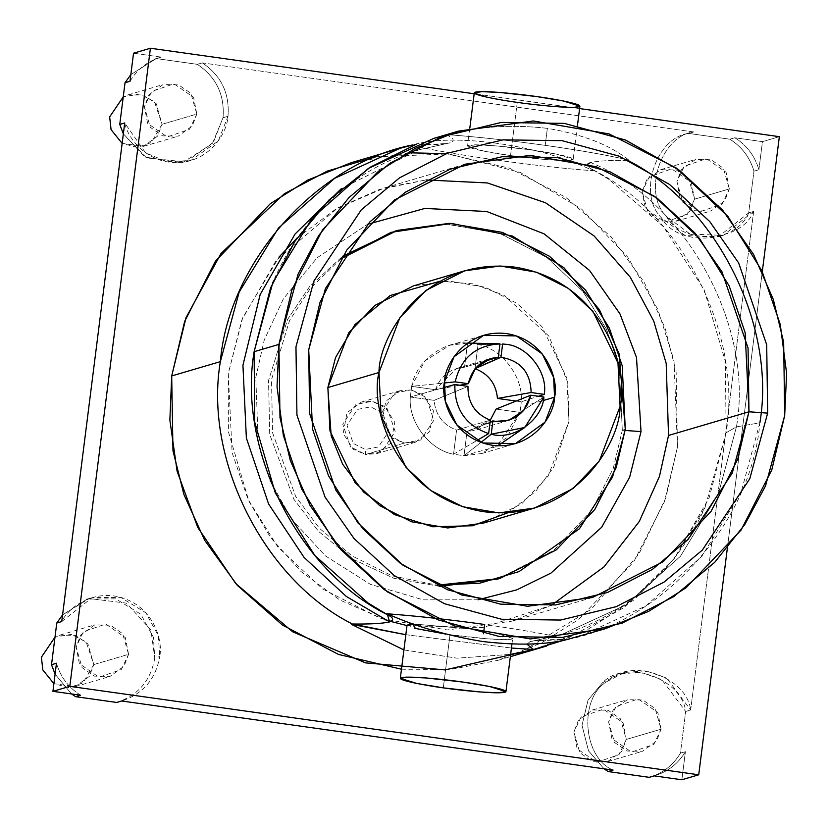 <?xml version="1.0" encoding="UTF-8"?>
<svg xmlns="http://www.w3.org/2000/svg" width="828" height="828" viewBox="0 0 828 828"><rect width="100%" height="100%" fill="white"/><g stroke="black" fill="none" stroke-linecap="round" stroke-linejoin="round"><path stroke-width="0.62" stroke-dasharray="4.14 3.1" d="M505.256 344.251L478.046 344.541L475.003 368.667L478.046 344.541L505.256 344.251M467.054 431.585L484.256 424.671L495.517 421.359L484.256 424.671L490.083 422.135L467.054 431.585L464.001 455.71L481.027 442.39L464.001 455.71L467.054 431.585L490.238 420.148L474.858 430.343L467.054 431.585M116.717 702.454C138.141 695.385 150.82 680.564 154.774 658.012L159.732 656.552C155.788 679.105 143.099 693.926 121.685 700.995C143.099 693.926 155.788 679.105 159.732 656.552L154.774 658.012C150.82 680.564 138.141 695.385 116.717 702.454M123.351 133.877L146.525 157.9L185.793 161.946L213.313 142.437L223.022 117.742L227.99 116.282L218.271 140.977L190.761 160.487L166.666 161.729L145.48 152.725L124.728 122.968C127.822 139.207 148.719 164.617 179.479 162.485C210.26 160.622 227.265 132.759 227.99 116.282L223.022 117.742L212.361 143.71L182.129 162.878L144.972 157.041L123.351 133.877M446.696 134.964L447.751 134.653C477.777 136.92 510.265 140.491 545.197 145.355C579.942 150.292 607.835 155.209 628.876 160.125L627.821 160.435C716.085 204.682 776.571 324.845 759.876 422.818L736.444 426.865L759.876 422.818C751.669 521.982 663.466 621.248 567.284 639.558L533.615 640.913L530.065 641.659L561.425 634.652L625.668 605.04L680.409 556.323L718.342 494.068L736.444 426.865C754.525 325.787 685.242 200.221 590.592 162.536C597.423 160.942 609.832 160.239 627.821 160.435L628.876 160.125C609.863 144.91 582.684 134.322 547.349 128.34C511.663 124.303 478.46 126.405 447.751 134.653C478.46 126.405 511.663 124.303 547.349 128.34L545.197 145.355L547.349 128.34C582.684 134.322 609.863 144.91 628.876 160.125C607.835 155.209 579.942 150.292 545.197 145.355C510.265 140.491 477.777 136.92 447.751 134.653L446.696 134.964C453.961 138.328 455.11 140.936 450.153 142.789L418.761 149.816L341.229 188.743L418.761 149.816L450.153 142.789C455.11 140.936 453.961 138.328 446.696 134.964L433.748 138.4M627.821 160.435C609.832 160.239 597.423 160.942 590.592 162.536C685.242 200.221 754.525 325.787 736.444 426.865L726.115 432.754L725.369 361.422L704.1 289.717L663.394 226.644L608.942 179.334L592.734 169.678L587.735 164.068M387.225 613.776C417.25 616.042 449.739 619.613 484.67 624.478C519.415 629.404 547.308 634.331 568.35 639.237C547.308 634.331 519.415 629.404 484.67 624.478L483.5 633.772M474.289 92.819L490.673 97.963L517.262 102.382L553.725 106.46L572.117 107.34L579.9 106.16M517.262 102.382L510.545 155.56L483.956 151.141L467.572 145.997L475.355 144.817L493.736 145.697L530.21 149.775L556.789 154.194L573.183 159.338L565.4 160.518L547.008 159.638L510.545 155.56L517.262 102.382M580.242 636.121L645.643 606.065L701.802 556.375L741.05 492.381L759.876 422.818M406.983 625.575L482.641 627.624L551.231 605.371L512.17 621.124L447.151 629.953L381.097 618.651L322.62 588.946L277.69 546.79L248.079 499.45L232.13 452.792L228.28 373.552L242.645 317.9L279.129 256.939M297.2 237.895L336.334 208.728L384.647 187.884L426.016 179.955L379.452 189.477L337.948 207.797L276.024 260.716L241.911 319.763L228.28 373.552L228.393 431.74L248.959 501.302L270.518 537.455L300.895 571.423L339.946 600.072L386.065 620.234M478.046 599.782L423.191 599.845L370.364 584.34L325.414 555.888L291.756 519.446L269.866 480.219L258.181 442.162L255.8 377.423L264.256 339.997L283.414 298.763L317.155 257.746L367.529 224.305L317.155 257.746L283.414 298.763L264.256 339.997L255.8 377.423L258.181 442.162L269.866 480.219L291.756 519.446L325.414 555.888L370.364 584.34L423.191 599.845L478.046 599.782M395.691 230.877L447.855 224.243L500.671 233.682L547.298 257.725L583.057 291.591L606.603 329.513L619.282 366.845L622.314 430.249L613.341 468.151L592.113 509.934L554.139 550.123L498.145 579M439.751 586.4L393.859 578.275L352.314 558.931L318.49 531.317L293.836 499.222L269.721 434.514L268.541 380.507L287.595 319.401L309.631 286.529L342.595 256.287L309.631 286.529L287.595 319.401L268.541 380.507L269.721 434.514L293.836 499.222L318.49 531.317L352.314 558.931L393.859 578.275L439.751 586.4M496.665 579.445L553.311 550.765L591.782 510.431L613.258 468.389L622.314 430.249L625.15 430.456L622.314 430.249L619.22 366.576L606.406 329.078L582.612 291.042L546.511 257.166L499.512 233.299L446.437 224.212L394.19 231.312M443.301 687.861L450.018 634.683L486.481 638.761L504.873 639.64L512.656 638.46L496.262 633.316L469.683 628.897L413.265 623.96L469.683 628.897C485.249 630.915 518.307 636.846 511.735 639.081C503.755 641.12 464.798 636.929 450.018 634.683L443.301 687.861M407.045 625.119L423.429 630.253L445.754 634.072M162.06 124.283L151.276 142.561L137.272 147.415L122.14 143.399L143.451 146.39L157.537 136.165L162.06 124.283L156.181 103.666L143.875 95.106L128.268 94.816L123.237 96.886L139.611 94.071L154.443 101.709L162.06 124.283L196.816 114.057L192.293 125.928L178.206 136.154L162.598 135.864L150.292 127.305L144.403 106.688L148.926 94.806L163.023 84.58L178.62 84.88L190.937 93.429L196.816 114.057L162.06 124.283M93.812 664.563L83.017 682.831L69.024 687.695L53.892 683.669L75.193 686.66L89.289 676.435L93.812 664.563L87.923 643.936L75.617 635.376L60.02 635.086L54.99 637.156L71.363 634.341L86.184 641.99L93.812 664.563L128.568 654.327L124.045 666.209L109.948 676.435L94.351 676.134L82.034 667.585L76.155 646.958L80.678 635.086L94.765 624.861L110.372 625.15L122.679 633.71L128.568 654.327L93.812 664.563M626.299 739.435L619.044 754.65L596.74 762.34L577.116 748.75L573.887 732.066L581.152 716.851L603.457 709.161L623.08 722.74L626.299 739.435L620.42 718.807L608.114 710.258L592.506 709.958L578.42 720.184L573.887 732.066L579.776 752.683L592.082 761.242L607.69 761.532L621.776 751.317L626.299 739.435L661.054 729.209L656.532 741.081L642.445 751.306L626.837 751.017L614.531 742.457L608.642 721.84L613.165 709.958L627.262 699.732L642.859 700.022L655.176 708.582L661.054 729.209L626.299 739.435M533.532 649.494L585.458 630.936L634.02 599.876L675.006 557.627L705.094 507.316L726.115 432.754L736.444 426.865L718.342 494.068L680.409 556.323L625.668 605.04L561.425 634.652L530.065 641.659L526.898 644.163L530.065 641.659C536.896 640.054 549.306 639.361 567.284 639.558M411.878 145.21C444.812 153.749 542.112 167.432 592.993 170.682C540.198 144.745 451.757 132.408 411.878 145.21L412.934 144.9C430.922 145.097 443.332 144.393 450.153 142.789L446.613 143.544L411.878 145.21C451.757 132.408 540.198 144.745 592.993 170.682C542.112 167.432 444.812 153.749 411.878 145.21M590.592 162.536C585.634 164.399 586.793 167.008 594.059 170.371L592.993 170.682L594.059 170.371C682.324 214.618 742.809 334.781 726.115 432.754L709.161 497.804L674.313 558.517L624.001 607.638L564.106 640.137M510.545 155.56C525.325 157.806 564.282 162.009 572.262 159.959C578.834 157.724 545.776 151.793 530.21 149.775C515.42 147.519 476.473 143.327 468.493 145.366C461.921 147.612 494.968 153.542 510.545 155.56M405.834 634.703L511.445 648.045L405.834 634.703M403.909 649.928L456.984 658.188L510.648 654.358L456.984 658.188L403.909 649.928M694.557 199.165L687.302 214.38L664.987 222.059L645.374 208.48L642.145 191.785L649.4 176.571L671.705 168.891L691.328 182.47L694.557 199.165L688.668 178.537L676.362 169.978L660.754 169.688L646.668 179.914L642.145 191.785L648.024 212.413L660.34 220.972L675.938 221.262L690.034 211.036L694.557 199.165L729.313 188.929L724.79 200.811L710.693 211.036L695.085 210.736L682.779 202.187L676.9 181.56L681.423 169.688L695.51 159.462L711.117 159.752L723.424 168.312L729.313 188.929L694.557 199.165M401.466 669.221L450.639 669.448L497.825 660.371L541.295 643.004L578.813 619.365L633.803 561.694L664.501 501.602L677.459 447.079L676.145 372.072L665.143 328.24L644.163 282.193L611.292 237.087L565.886 197.395L509.53 168.188L446.282 153.666M409.405 152.797L351.331 162.661M130.834 74.623L156.254 58.56L197.333 64.336C216.243 77.076 224.812 94.878 223.022 117.742C224.812 94.878 216.243 77.076 197.333 64.336L156.254 58.56L130.834 74.623M196.816 114.057L193.586 97.362L173.973 83.783L151.659 91.473L144.403 106.688L147.632 123.372L167.256 136.962L189.56 129.272L196.816 114.057M129.996 81.289C137.303 69.117 147.705 61.055 161.212 57.101L156.254 58.56L161.212 57.101C147.705 61.055 137.303 69.117 129.996 81.289M155.436 58.798L161.212 57.101L133.536 53.209L161.212 57.101M71.56 693.947L55.093 674.158L71.56 693.947M62.576 614.894L89.207 598.52L126.508 603.146L150.924 630.005L154.774 658.012L153.377 637.177L140.812 614.231L115.765 598.861L87.178 599.068L62.576 614.894M128.568 654.327L125.338 637.643L105.715 624.053L83.411 631.743L76.155 646.958L79.385 663.652L98.998 677.232L121.312 669.541L128.568 654.327M80.606 695.22C68.548 687.664 60.506 677.014 56.47 663.249C60.506 677.014 68.548 687.664 80.606 695.22M688.741 133.432C655.962 137.179 637.343 194.28 661.293 217.64L685.118 235.535L718.28 236.818L748.688 212.868L753.656 211.409L690.666 710L685.698 711.459L661.758 679.602L640.8 672.243L619.675 673.94L602.546 682.707L588.035 700.136L582.012 725.307L588.522 750.851L604.057 768.819L588.522 750.851L582.012 725.307L588.035 700.136L602.546 682.707C625.285 658.612 681.682 678.111 685.698 711.459L690.666 710C686.65 676.652 630.253 657.153 607.504 681.247C578.596 697.166 582.384 757.423 613.093 770.092C582.384 757.423 578.596 697.166 607.504 681.247L624.633 672.481L645.768 670.784L666.726 678.142L690.666 710L753.656 211.409L748.688 212.868L753.956 171.189L758.914 169.719C754.888 155.964 746.846 145.304 734.788 137.748L762.464 141.64L758.914 169.719L753.956 171.189C749.92 157.423 741.878 146.763 729.82 139.207L734.788 137.748C746.846 145.304 754.888 155.964 758.914 169.719L762.464 141.64L734.788 137.748L729.82 139.207C741.878 146.763 749.92 157.423 753.956 171.189L748.688 212.868C736.537 243.939 677.263 247.179 661.293 217.64C637.343 194.28 655.962 137.179 688.741 133.432L729.82 139.207L688.741 133.432L693.709 131.973L202.301 62.876L197.333 64.336L202.301 62.876C221.211 75.617 229.77 93.419 227.99 116.282C229.77 93.419 221.211 75.617 202.301 62.876L693.709 131.973L687.923 133.67L693.709 131.973C660.92 135.709 642.311 192.821 666.261 216.18C642.311 192.821 660.92 135.709 693.709 131.973M680.44 753.138C673.123 765.31 662.721 773.373 649.214 777.326C662.721 773.373 673.123 765.31 680.44 753.138L685.398 751.679C678.091 763.851 667.689 771.913 654.172 775.867C667.689 771.913 678.091 763.851 685.398 751.679L681.858 779.759L685.398 751.679L680.44 753.138L685.698 711.459L680.44 753.138M661.054 729.209L657.825 712.515L638.212 698.935L615.897 706.615L608.642 721.84L611.871 738.524L631.495 752.103L653.799 744.424L661.054 729.209M655 775.639L654.172 775.867L655 775.639M579.59 108.582L474.165 93.761L579.59 108.582M727.357 548.188L762.298 271.625L727.357 548.188M376.026 156.74L448.983 153.946L520.253 172.421L581.525 209.029L627.717 257.115L657.856 309.444L673.992 360.418L677.459 447.079L665.774 497.938L638.916 554.004L591.306 609.201L520.481 652.505M729.313 188.929L726.084 172.245L706.46 158.655L684.156 166.345L676.9 181.56L680.119 198.254L699.743 211.833L722.047 204.143L729.313 188.929M779.345 136.672L762.464 141.64L779.345 136.672M61.738 621.559L92.146 597.609L120.722 597.392L145.78 612.772L158.334 635.718L159.732 656.552C163.137 640.448 153.635 608.849 124.386 598.551C95.23 588.004 68.765 606.748 61.738 621.559M753.656 211.409L723.248 235.359L690.086 234.076L666.261 216.18C682.22 245.719 741.495 242.48 753.656 211.409M404.333 443.073L420.727 439.968L433.903 420.169L426.109 397.419L411.05 389.895L394.656 393L381.491 412.799L389.284 435.549L404.333 443.073L392.006 437.919L381.915 422.063L385.786 401.259L400.11 390.692L411.05 389.895L423.387 395.049L433.479 410.905L429.608 431.709L415.283 442.276L404.333 443.073L365.614 454.469L350.565 446.944L342.761 424.195L355.936 404.406L372.331 401.29L387.38 408.825L395.173 431.564L382.008 451.363L365.614 454.469L365.293 449.449L353.245 443.425L347.015 425.23L357.551 409.394L370.665 406.9L382.702 412.924L388.943 431.119L378.406 446.954L365.293 449.449L378.406 446.954L388.943 431.119L382.702 412.924L370.665 406.9L357.551 409.394L347.015 425.23L353.245 443.425L365.293 449.449L365.614 454.469L376.564 453.672L390.878 443.115L394.759 422.301L384.658 406.444L372.331 401.29L361.381 402.097L347.056 412.654L343.185 433.458L353.287 449.314L365.614 454.469L404.333 443.073M454.851 384.523L410.336 397.005C408.007 421.545 429.535 450.07 453.527 454.23L476.731 440.599L453.527 454.23L456.57 430.115L490.331 420.169L456.57 430.115C442.98 424.909 435.497 414.994 434.11 400.348L467.955 386.365L434.11 400.348L410.336 397.005L444.077 387.525M455.183 381.863L411.671 386.365L435.445 389.709L459.882 385.227L435.445 389.709L456.538 368.481L464.518 367.187L483.169 361.701L464.518 367.187L467.561 343.071L494.865 343.703M495.299 343.713L467.561 343.071L464.518 367.187C450.111 368.45 440.424 375.964 435.445 389.709L411.671 386.365L410.336 397.005L434.11 400.348C435.497 414.994 442.98 424.909 456.57 430.115L453.527 454.23L464.001 455.71L496.665 446.54L519.891 412.406L496.117 409.063L519.891 412.406L543.903 397.036L519.891 412.406L521.236 401.777L516.206 401.062L521.236 401.777L538.407 396.27L521.236 401.777C523.565 377.237 502.027 348.702 478.046 344.541L467.561 343.071C443.384 340.453 415.521 362.043 411.671 386.365L444.367 382.971M519.891 412.406L506.788 437.795L481.72 453.547L464.001 455.71L453.527 454.23C429.535 450.07 408.007 421.545 410.336 397.005L411.671 386.365L424.785 360.987L449.842 345.235L467.561 343.071L478.046 344.541C502.027 348.702 523.565 377.237 521.236 401.777L520.812 407.128L543.22 400.535L520.812 407.128L519.891 412.406M483.324 523.13L521.93 503.579L548.146 476.09L568.95 421.452L566.849 378.054L541.895 326.584L517.293 303.503L485.27 287.233L449.097 281.044L413.493 285.877M341.064 258.709L310.221 288.537L289.572 320.477L271.522 379.628L272.547 432.723L295.627 496.365L319.297 528.14L351.91 555.857L392.213 575.864L437.153 585.199L392.213 575.864L351.91 555.857L319.297 528.14L295.627 496.365L272.547 432.723L271.522 379.628L289.572 320.477L310.221 288.537L341.064 258.709M439.916 281.251L473.047 283.849L504.024 295.306L548.933 336.158L567.791 382.619L568.95 421.452L553.663 467.323L535.395 491.635L508.04 512.708M622.314 430.249L625.295 429.37L622.314 430.249M508.651 420.396L474.889 430.332M185.793 161.946L190.761 160.487M446.613 143.544L418.761 149.816C379.007 161.429 344.241 183.599 314.474 216.346C298.577 234.117 285.36 254.61 274.813 277.856M387.494 614.78L371.099 604.999M533.615 640.903L561.456 634.641C601.211 623.029 635.956 600.869 665.712 568.143C681.63 550.361 694.868 529.848 705.415 506.601M609.129 179.459L592.734 169.678M577.447 125.597L573.183 159.338M469.838 128.061L467.572 145.997M512.17 621.124L592.6 597.454M384.647 187.884L465.077 164.203M511.942 644.091L512.656 638.46M128.268 94.816L163.023 84.58M143.451 146.39L178.206 136.154M60.02 635.086L94.765 624.861M75.193 686.66L109.948 676.435M592.506 709.958L627.262 699.732M607.69 761.532L642.445 751.306M497.825 660.371L510.348 656.687M660.754 169.688L695.51 159.462M675.938 221.262L710.693 211.036M87.178 599.068L92.146 597.609M624.633 672.481L619.675 673.94M723.248 235.359L718.28 236.818M456.673 368.439L490.435 358.503M467.561 343.061L466.516 343.03M496.924 446.364L497.794 445.774M481.72 453.547L515.482 443.601M449.842 345.235L483.604 335.299M376.564 453.672L415.283 442.276M361.381 402.097L400.11 390.692"/><path stroke-width="1.24" d="M502.627 343.962L505.256 344.251L502.627 343.962L500.94 357.282C520.543 360.625 530.603 372.383 531.131 392.534L544.244 394.387C548.25 372.548 527.136 345.411 505.256 344.251C527.136 345.411 548.25 372.548 544.244 394.387L531.131 392.534C530.603 372.383 520.543 360.625 500.94 357.282L502.627 343.962M495.517 421.359L508.671 420.396L523.648 410.626L530.8 395.194L496.117 409.063L490.238 420.148L496.117 409.063L530.8 395.194C525.884 413.389 514.116 422.104 495.517 421.359L492.908 420.872L495.517 421.359M116.717 702.454L75.638 696.679L116.717 702.454L122.503 700.757M119.76 124.428L123.351 133.877L119.76 124.428L125.028 82.748L130.834 74.623L125.028 82.748L129.996 81.289L133.536 53.209L150.417 48.241L69.811 686.36L698.728 774.791L727.357 548.188L698.728 774.791L69.811 686.36L150.417 48.241L474.165 93.761L150.417 48.241L133.536 53.209L129.996 81.289L125.028 82.748L119.76 124.428L124.728 122.968L119.76 124.428M458.567 131.093L433.748 138.4L368.346 168.446L312.177 218.147L272.94 282.131L254.113 351.703L278.933 344.396L291.891 289.862L322.589 229.77L377.578 172.11L415.097 148.46L458.567 131.093L533.263 120.96L609.139 133.939L676.331 168.063L727.936 216.491L761.946 270.88L780.276 324.472L786.6 373.242L784.696 415.511L771.748 470.035L741.039 530.137L686.05 587.797L648.531 611.447L605.061 628.814L530.375 638.947L454.489 625.968L387.307 591.834L335.702 543.416L301.682 489.027L283.352 435.435L277.028 386.666L278.933 344.396L254.113 351.703C237.419 449.666 297.894 569.84 386.169 614.086C393.435 617.45 394.583 620.058 389.626 621.911C382.805 623.515 370.395 624.219 352.407 624.022C264.132 579.776 203.657 459.612 220.351 361.639L239.178 292.067L278.425 228.083L334.584 178.393L399.986 148.336L412.934 144.9C316.762 163.209 228.559 262.476 220.351 361.639C203.657 459.612 264.132 579.776 352.407 624.022C370.395 624.219 382.805 623.515 389.626 621.911L346.27 596.408L304.114 557.472L268.614 504.014L246.361 437.991L242.935 365.251L260.189 294.468L295.12 233.951L341.229 188.743L295.12 233.951L260.189 294.468L242.935 365.251L246.361 437.991L268.614 504.014L304.114 557.472L346.27 596.408L389.626 621.911L387.494 614.78L368.149 603.053L314.888 555.547L275.279 492.898L254.713 422.052L254.113 351.703L270.58 287.844L295.089 241.031L329.109 199.858L370.551 167.039L416.463 144.175M587.735 164.068L590.592 162.536M387.225 613.776L386.169 614.086L387.225 613.776C415.201 626.382 446.965 635.625 482.527 641.493C517.914 645.612 546.521 644.867 568.35 639.237C546.521 644.867 517.914 645.612 482.527 641.493C446.965 635.625 415.201 626.382 387.225 613.776C417.25 616.042 449.739 619.613 484.67 624.478L483.5 633.772M517.262 102.382C501.696 100.364 468.638 94.433 475.21 92.198C483.19 90.148 522.137 94.351 536.927 96.597C552.493 98.615 585.551 104.545 578.979 106.781C570.999 108.83 532.042 104.638 517.262 102.382M443.301 687.861C458.081 690.107 497.038 694.299 505.018 692.26C511.59 690.014 478.532 684.094 462.966 682.075C448.176 679.819 409.229 675.627 401.249 677.666C394.677 679.912 427.724 685.843 443.301 687.861L416.712 683.431L400.328 678.298L408.1 677.118L426.492 677.997L462.966 682.075L489.545 686.495L505.939 691.639L498.156 692.808L479.764 691.939L443.301 687.861M577.447 125.597L579.9 106.16L563.506 101.016L536.927 96.597L500.454 92.519L482.072 91.639L474.289 92.819L469.838 128.061M566.942 639.547L605.061 628.814M759.876 422.818C776.571 324.845 716.085 204.682 627.821 160.435L628.876 160.125M278.933 344.396L279.978 417.654L290.307 460.42L310.065 505.453L341.115 549.885L384.213 589.608L438.157 619.882L499.408 636.525L562.647 637.384L622.221 623.08L673.671 596.646L714.678 562.347L744.921 524.352L765.507 485.932L784.696 415.511L783.661 342.243L773.331 299.488L753.573 254.455L722.513 210.022L679.415 170.299L625.482 140.025L564.23 123.372L500.981 122.513L441.417 136.827L389.957 163.261L348.961 197.561L318.708 235.556L298.121 273.975L278.933 344.396M767.659 413.12L749.764 478.791L702.361 550.061L664.118 582.053L616.125 606.696L560.577 620.048L501.582 619.251L444.46 603.715L394.159 575.491L353.96 538.438L325 496.997L296.941 415.118L295.969 346.787L313.864 281.116L361.277 209.846L399.51 177.854L447.503 153.201L503.062 139.86L562.046 140.656L619.168 156.181L669.479 184.416L709.668 221.469L738.628 262.911L766.697 344.79L767.659 413.12L766.697 344.79L738.628 262.911L709.668 221.469L669.479 184.416L619.168 156.181L562.046 140.656L503.062 139.86L447.503 153.201L399.51 177.854L361.277 209.846L313.864 281.116L295.969 346.787L296.941 415.118L325 496.997L353.96 538.438L394.159 575.491L444.46 603.715L501.582 619.251L560.577 620.048L616.125 606.696L664.118 582.053L702.361 550.061L749.764 478.791L767.659 413.12L748.967 411.785L732.252 473.078L688.006 539.597L652.319 569.457L607.535 592.465L555.671 604.916L500.619 604.171L447.306 589.681L400.359 563.33L362.84 528.75L335.806 490.072L309.62 413.648L308.709 349.882L325.414 288.579L369.671 222.059L405.358 192.21L450.142 169.202L501.996 156.74L557.047 157.486L610.371 171.976L657.318 198.327L694.837 232.906L721.871 271.584L748.057 348.008L748.967 411.785L767.659 413.12M668.527 435.456L659.45 476.421L639.268 521.526L604.005 566.89L551.231 605.371L604.005 566.89L639.268 521.526L659.45 476.421L668.527 435.456L748.967 411.785L745.117 332.535L729.157 285.888L699.546 238.536L654.627 196.391L596.15 166.687L530.096 155.385L465.077 164.203L394.583 199.91L346.715 250.097L319.991 302.417L308.709 349.882L312.56 429.121L328.509 475.779L358.12 523.12L403.05 565.265L461.527 594.97L527.581 606.272L592.6 597.454L663.093 561.757L710.962 511.559L737.686 459.25L748.967 411.785L668.527 435.456L666.188 363.399L653.737 321.078L630.315 277.245L594.142 235.97L545.424 202.725L487.402 182.947L426.016 179.955L487.402 182.947L545.424 202.725L594.142 235.97L630.315 277.245L653.737 321.078L666.188 363.399L668.527 435.456M279.129 256.939L297.2 237.895M386.065 620.234L406.983 625.575M641.017 431.585L629.673 477.145L601.677 527.239L550.972 573.09L516.786 589.857L478.046 599.782L516.786 589.857L550.972 573.09L601.677 527.239L629.673 477.145L641.017 431.585L636.504 357.458L619.944 313.822L589.495 270.414L544.068 233.817L486.698 211.492L424.836 208.439L367.529 224.305L424.836 208.439L486.698 211.492L544.068 233.817L589.495 270.414L619.944 313.822L636.504 357.458L641.017 431.585L625.15 430.456L641.017 431.585M498.145 579L439.751 586.4L499.646 578.575L437.153 585.199L479.712 583.191L519.104 571.568L579.445 528.75L612.596 476.928L625.295 429.37L619.137 353.929L599.42 309.703L563.806 267.568L512.449 236.073L451.395 223.384L391.106 232.337L341.064 258.709L397.171 230.432L449.418 223.343L502.492 232.42L549.492 256.287L585.593 290.162L609.387 328.209L622.201 365.697L625.295 429.37L616.239 467.52L594.763 509.551L556.292 549.885L499.646 578.575M397.171 230.432L342.595 256.287L395.691 230.877M445.754 634.072L414.714 628.297L413.265 623.96L407.045 625.119L400.328 678.298M122.14 143.399L111.076 129.634L109.648 116.914L123.237 96.886L109.648 116.914L111.076 129.634L122.14 143.399M53.892 683.669L42.818 669.904L41.4 657.184L54.99 637.156L41.4 657.184L42.818 669.904L53.892 683.669M526.898 644.163L533.532 649.494L526.898 644.163M352.407 624.022L405.834 634.703L351.351 624.333L403.909 649.928L351.351 624.333L352.407 624.022M511.445 648.045L533.532 649.494L511.445 648.045M510.648 654.358L532.466 649.804L510.648 654.358M399.986 148.336L351.331 162.661L307.861 180.028L270.342 203.667L215.352 261.337L184.644 321.43L171.696 375.953L220.351 361.639L171.696 375.953L172.969 450.732L183.888 494.43L204.702 540.342L237.336 585.365L282.431 625.057L338.476 654.42L401.466 669.221M446.282 153.666L409.405 152.797M564.106 640.137L533.532 649.494M75.638 696.679L71.56 693.947L75.638 696.679L80.606 695.22L52.93 691.328L56.47 663.249L51.512 664.708L56.77 623.029L62.576 614.894L56.77 623.029L51.512 664.708L55.093 674.158L51.512 664.708L56.47 663.249L52.93 691.328L69.811 686.36L52.93 691.328L80.606 695.22L75.638 696.679M649.214 777.326L654.172 775.867L681.858 779.759L654.172 775.867L649.214 777.326L608.135 771.551L604.057 768.819L608.135 771.551L649.214 777.326L655 775.639M779.345 136.672L579.59 108.582L779.345 136.672L762.298 271.625L779.345 136.672M520.481 652.505L445.174 669.904L365.5 662.866L292.75 631.847L235.721 583.554L197.726 527.364L177.109 471.256L169.864 420.106L171.696 375.953L186.041 317.61L221.066 253.389L284.325 193.752L327.153 171.148L376.026 156.74M124.728 122.968L61.738 621.559L56.77 623.029L61.738 621.559L124.728 122.968M121.685 700.995L613.093 770.092L608.135 771.551L613.093 770.092L121.685 700.995M681.858 779.759L698.728 774.791L681.858 779.759M455.183 381.863L468.296 383.706C472.177 367.756 482.175 358.938 498.28 357.251L499.977 343.827C475.831 345.348 460.906 358.027 455.183 381.863C460.906 358.027 475.831 345.348 499.977 343.827L498.28 357.251L490.424 358.503L475.582 368.108L468.296 383.706L455.183 381.863L444.367 382.971M488.634 433.603L490.331 420.169C475.2 414.093 467.748 402.832 467.955 386.365L454.851 384.523C454.448 409.104 465.709 425.468 488.634 433.603L476.731 440.599L488.634 433.603C465.709 425.468 454.448 409.104 454.851 384.523L467.955 386.365C467.748 402.832 475.2 414.093 490.331 420.169L488.634 433.603M490.083 422.135L492.908 420.872L491.221 434.203C513.06 440.838 542.495 420.075 543.903 397.036L530.8 395.194L543.903 397.036L524.755 427.476L491.221 434.203L492.908 420.872L490.083 422.135M444.077 387.525L454.851 384.523M459.882 385.227L468.296 383.706L459.882 385.227M483.169 361.701L498.28 357.251L483.169 361.701M494.865 343.703L499.977 343.827M475.003 368.667C488.582 373.863 496.075 383.788 497.462 398.434C496.075 383.788 488.582 373.863 475.003 368.667L500.94 357.282L484.318 364.361M497.462 398.434L531.131 392.534L497.462 398.434L516.206 401.062L497.462 398.434M538.407 396.27L544.244 394.387L538.407 396.27M481.027 442.39L491.221 434.203L481.027 442.39M543.22 400.535L554.574 397.192L553.611 377.382L542.226 353.877L516.372 335.92L483.604 335.299L454.013 356.764L444.512 381.708L445.474 401.528L456.87 425.023L482.714 442.99L515.482 443.601L545.072 422.135L554.574 397.192L543.22 400.535M464.632 270.828L413.493 285.877L374.887 305.428L348.671 332.918L327.867 387.556L378.996 372.496C369.64 407.593 395.08 497.545 484.09 511.756C573.525 522.634 620.41 442.856 620.089 406.403C629.456 371.306 604.005 281.354 514.995 267.144C425.561 256.266 378.675 336.044 378.996 372.496L399.81 317.859L426.027 290.369L464.632 270.828L500.236 265.995L536.409 272.184L568.432 288.444L593.034 311.535L617.988 363.006L620.089 406.403L599.286 461.041L573.069 488.53L534.464 508.081L498.86 512.915L462.686 506.715L430.663 490.455L406.062 467.375L381.108 415.894L378.996 372.496L327.867 387.556L329.968 430.943L354.922 482.424L379.524 505.504L411.547 521.775L447.72 527.964L483.324 523.13L534.464 508.081M554.574 397.192C554.729 413.834 533.315 450.256 492.494 445.288C451.86 438.799 440.237 397.73 444.512 381.708C444.367 365.065 465.771 328.654 506.601 333.612C547.236 340.101 558.848 381.17 554.574 397.192M508.04 512.708L472.529 525.759L432.64 526.763L394.459 514.581L363.585 492.039L342.637 464.208L331.169 435.828L327.867 387.556L335.547 357.541L354.933 324.617L390.174 295.524L439.916 281.251M505.939 691.639L511.942 644.091M510.348 656.687L546.48 646.057M495.713 343.724L467.561 343.061M497.794 445.774L524.755 427.476"/></g></svg>
